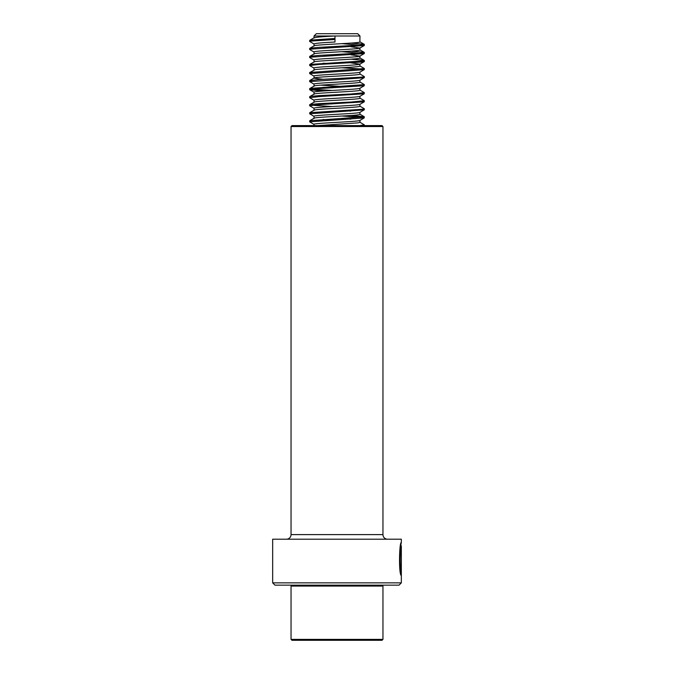 <?xml version="1.0" encoding="UTF-8"?>
<svg xmlns="http://www.w3.org/2000/svg" width="674" height="674" viewBox="0 0 674 674"><rect width="100%" height="100%" fill="white"/><g stroke="black" fill="none" stroke-linecap="round" stroke-linejoin="round"><path stroke-width="1.01" d="M272.667 582.858L401.333 582.858L401.333 545.906C400.55 544.946 399.05 566.851 401.131 571.392L401.308 552.511L401.308 575.579C398.578 574.585 399.328 541.382 401.333 542.595L401.333 539.2L272.667 539.2L272.667 582.858L274.958 585.158L399.042 585.158L401.333 582.858M291.968 125.608L382.032 125.608L382.958 126.527L291.042 126.527L291.968 125.608M291.042 126.527L291.042 534.608L382.958 534.608L382.958 126.527M291.042 534.608A4.592 4.592 0 0 1 286.45 539.2M382.958 534.608A4.592 4.592 0 0 0 387.55 539.2M400.878 544.575L401.333 542.595M400.853 573.743L400.853 571.392M400.061 567.238C398.376 558.038 401.375 542.511 400.777 546.361C399.455 548.872 399.059 567.441 400.676 571.392L401.131 571.392M400.878 544.424L400.878 545.906L401.333 545.906M382.032 640.3L291.968 640.3L291.042 639.382L382.958 639.382L382.032 640.3M382.032 585.158L382.958 586.077L291.042 586.077L291.042 639.382M350.851 115.481L364.238 116.703L364.238 117.916L359.865 120.452C358.711 121.783 310.099 123.123 314.109 124.463L309.669 121.834L309.762 120.722L314.126 118.194M359.975 120.385L359.975 122.339L358.147 122.853L317.842 125.608M341.903 118.59L350.825 119.146M323.149 119.5L332.105 120.056M362.241 109.272L364.331 109.769L359.865 112.406C358.711 113.737 310.099 115.077 314.109 116.417L309.669 113.788L309.762 112.684L314.126 110.148M359.975 112.347L359.891 114.412C358.711 115.751 310.099 117.091 314.109 118.43M341.903 110.544L350.825 111.1M359.891 104.352L364.238 101.833L319.063 104.655L309.669 105.751L314.135 108.388C310.099 107.04 358.711 105.692 359.891 104.352M359.975 104.302L359.891 106.366C358.711 107.705 310.099 109.045 314.109 110.384M323.149 103.417L332.105 103.965M359.891 96.315L364.238 93.796L319.063 96.618L309.669 97.705L314.135 100.35C310.099 98.994 358.711 97.654 359.891 96.315M359.975 96.264L359.891 98.32C358.711 99.668 310.099 101.007 314.109 102.347M309.762 89.768L314.135 92.304C310.099 90.948 358.711 89.608 359.891 88.269L364.238 85.75L319.063 88.572L309.762 89.768L323.175 90.998M359.975 88.218L359.891 90.282C358.711 91.622 310.099 92.961 314.109 94.301M320.731 85.143L341.903 86.424M323.149 87.334L332.105 87.881M362.241 77.106L364.331 77.603L359.865 80.24C358.711 81.571 310.099 82.91 314.109 84.25L309.669 81.621L309.669 80.619L311.759 81.124M359.975 80.181L359.891 82.236C358.711 83.576 310.099 84.924 314.109 86.264L314.025 86.146M359.975 72.135L359.891 74.199C358.711 75.539 310.099 76.878 314.109 78.218L323.149 79.288M359.874 65.917L364.238 68.453L364.331 69.557L359.865 72.202C358.711 73.525 310.099 74.865 314.109 76.204L309.669 73.584L309.669 72.573L311.759 73.078M350.825 62.85L359.865 64.156C358.711 65.488 310.099 66.827 314.109 68.167L309.669 65.538L309.762 64.426L314.126 61.898M359.975 64.03L359.891 66.153C358.711 67.493 310.099 68.832 314.109 70.18L309.669 72.573M323.149 63.204L332.105 63.76M350.825 54.805L359.865 56.119C358.711 57.442 310.099 58.781 314.109 60.121M359.975 55.993L359.891 58.116C358.711 59.455 310.099 60.795 314.109 62.134M323.149 55.167L332.105 55.715M350.825 46.767L359.865 48.073C358.711 49.404 310.099 50.744 314.109 52.083M359.975 47.947L359.891 50.07C358.711 51.409 310.099 52.749 314.109 54.089M323.149 47.121L332.105 47.677M334.986 42.032L334.986 36L314.025 36L316.317 33.7L357.683 33.7L359.975 36L334.986 36L334.986 42.032C321.203 42.698 314.244 43.372 314.109 44.037M359.975 36L359.891 42.032C358.711 43.372 310.099 44.711 314.109 46.051M334.986 36C321.203 36.666 314.244 37.34 314.109 38.005M334.607 39.513L310.369 41.122L309.762 41.518L314.135 44.054M341.895 43.65L364.238 45.537L310.369 49.168L309.762 49.564L314.135 52.092M341.895 51.696L364.238 53.583L310.369 57.206L309.762 57.602L314.135 60.138M362.241 61.022L364.331 61.519L362.157 62.033L319.063 64.443L309.669 65.538M341.895 67.779L362.241 69.06M364.238 69.666L309.669 73.584M364.238 77.712L309.669 81.621M359.874 82.001L364.238 84.536L364.238 85.75M359.874 90.046L364.238 92.574L364.238 93.796M359.874 98.084L364.238 100.62L364.238 101.833M364.238 109.879L309.669 113.788M341.895 116.029L362.241 117.31M364.238 117.916L309.669 121.834M362.241 125.356L363.825 125.608M334.607 38.511L310.369 40.12L309.669 40.406L309.669 41.409M350.851 43.102L363.631 44.139L364.331 44.425L362.157 44.947L319.063 47.357L310.369 48.157L309.669 48.452L309.669 49.455M350.851 51.148L363.631 52.184L364.331 52.471L362.157 52.985L319.063 55.403L310.369 56.203L309.669 56.49L311.759 56.995M350.851 59.186L363.631 60.222L364.331 60.517L362.157 61.031L309.762 64.426M364.331 68.554L309.762 72.472M359.874 73.963L364.331 76.6L362.157 77.114L319.063 79.524L309.669 80.619M364.331 84.638L310.369 88.37L309.669 88.656L311.843 89.179L332.097 90.442M364.331 92.683L351.07 93.998L319.063 95.607L310.369 96.416L309.669 96.702L309.669 97.705M364.331 100.721L351.07 102.044L319.063 103.653L310.369 104.453L309.669 104.748L309.669 105.751M311.759 105.254L332.097 106.526M359.874 106.13L364.331 108.767L362.157 109.281L309.762 112.684M364.331 116.804L309.762 120.722M359.874 122.213L364.331 124.85L359.646 125.608M291.968 585.158L291.042 586.077M382.958 586.077L382.958 639.382M314.025 124.345L314.025 125.608M314.025 116.307L314.025 118.253M314.025 108.261L314.025 110.207M314.025 100.224L314.025 102.17M314.025 92.178L314.025 94.124M314.025 84.132L314.025 86.087M314.025 76.095L314.025 78.108M314.025 68.049L314.025 70.062M314.025 60.011L314.025 61.957M314.025 51.965L314.025 53.92M314.025 43.928L314.025 45.874M314.025 36L314.025 37.828M364.331 45.436L364.331 44.425M364.331 53.473L364.331 52.471M309.669 57.501L309.669 56.49M364.331 61.519L364.331 60.517M364.331 77.603L364.331 76.6M309.669 89.667L309.669 88.656M364.331 109.769L364.331 108.767M364.331 125.853L364.331 124.85M309.762 40.305L314.126 37.769M364.238 44.324L359.874 41.788M309.762 48.343L314.126 45.815M364.238 52.37L359.874 49.834M309.762 56.389L314.126 53.853M364.238 60.407L359.874 57.88M309.762 80.509L314.126 77.982M309.762 88.555L314.126 86.019M309.762 96.601L314.126 94.065M309.762 104.639L314.126 102.111M364.238 116.703L359.874 114.167M359.865 48.073L364.238 45.537M359.865 56.119L364.238 53.583M359.865 64.156L364.238 61.629"/></g></svg>
